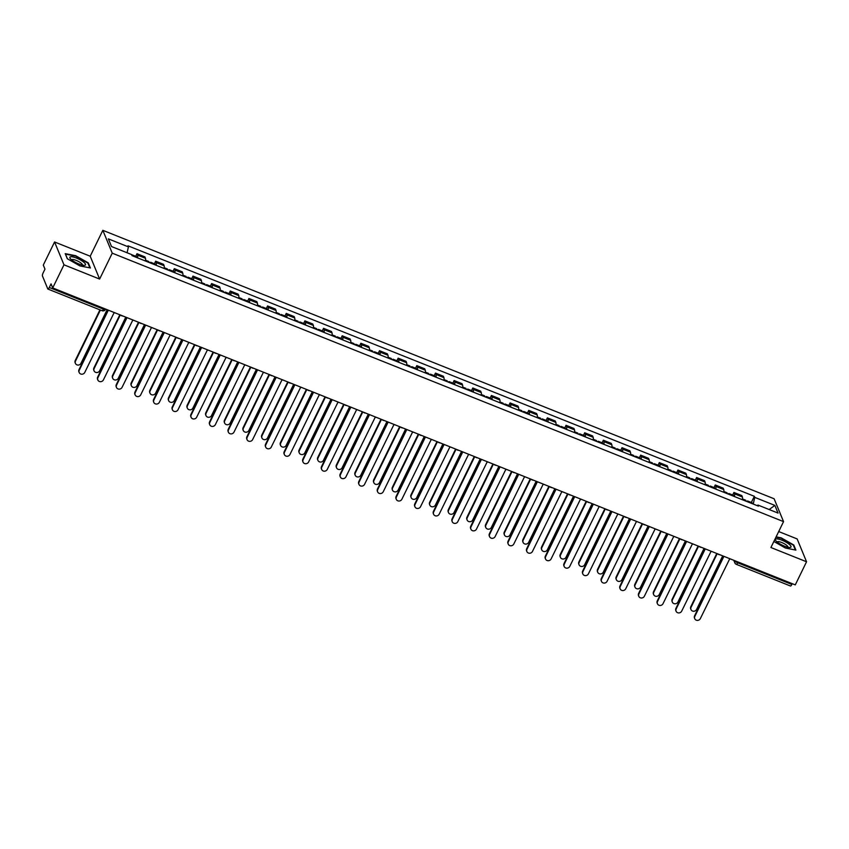 <?xml version="1.0" encoding="UTF-8"?>
<svg xmlns="http://www.w3.org/2000/svg" width="849" height="849" viewBox="0 0 849 849"><rect width="100%" height="100%" fill="white"/><g stroke="black" fill="none" stroke-linecap="round" stroke-linejoin="round"><path stroke-width="1.27" d="M54.569 241.976L63.983 264.814L52.712 287.928L795.28 584.887L806.55 561.773L770.913 547.52L783.553 521.626L774.129 498.777L102.835 230.323L90.206 256.218L54.569 241.976L43.299 265.079L44.965 269.122L43.203 272.731A2.674 0.711 -68.2 0 0 42.45 275.967L47.777 288.893A2.674 0.711 -68.2 0 0 47.915 289.053A2.674 0.711 -68.2 0 0 49.284 287.482L103.461 309.142A2.674 0.679 26 0 0 105.478 309.407L105.637 309.089M806.55 561.773L797.137 538.924L778.703 531.559M63.983 264.814L99.62 279.066L112.248 253.172L783.553 521.626M52.712 287.928L51.046 283.884L49.284 287.482M792.234 583.666L791.852 584.441A2.674 0.711 111.8 0 1 790.483 586.012L736.316 564.341A2.674 0.711 -68.2 0 0 737.685 562.781L791.852 584.441M742.313 499.7A6.145 1.645 -68.2 0 0 742.397 496.994L741.814 495.593L733.929 492.441L734.502 493.831A6.145 1.645 111.8 0 1 734.427 496.538M732.666 495.02L733.929 492.441M723.666 492.24A6.145 1.645 -68.2 0 0 723.741 489.533L723.168 488.133L715.272 484.981L715.845 486.371A6.145 1.645 111.8 0 1 715.771 489.077M714.009 487.559L715.272 484.981M705.01 484.779A6.145 1.645 -68.2 0 0 705.084 482.073L704.511 480.672L696.615 477.52L697.188 478.91A6.145 1.645 111.8 0 1 697.114 481.616M695.363 480.099L696.615 477.52M686.353 477.318A6.145 1.645 -68.2 0 0 686.427 474.612L685.854 473.222L677.969 470.059L678.542 471.45A6.145 1.645 111.8 0 1 678.468 474.167M676.706 472.638L677.969 470.059M667.707 469.858A6.145 1.645 -68.2 0 0 667.781 467.152L667.208 465.761L659.312 462.599L659.885 463.989A6.145 1.645 111.8 0 1 659.811 466.706M658.049 465.178L659.312 462.599M649.05 462.397A6.145 1.645 -68.2 0 0 649.124 459.691L648.551 458.301L640.655 455.138L641.228 456.539A6.145 1.645 111.8 0 1 641.154 459.245M639.403 457.717L640.655 455.138M630.393 454.937A6.145 1.645 -68.2 0 0 630.467 452.23L629.894 450.84L621.999 447.678L622.582 449.079A6.145 1.645 111.8 0 1 622.497 451.785M620.746 450.267L621.999 447.678M611.736 447.476A6.145 1.645 -68.2 0 0 611.811 444.77L611.238 443.38L603.352 440.217L603.926 441.618A6.145 1.645 111.8 0 1 603.851 444.324M602.09 442.807L603.352 440.217M593.09 440.015A6.145 1.645 -68.2 0 0 593.164 437.309L592.591 435.919L584.696 432.767L585.269 434.157A6.145 1.645 111.8 0 1 585.194 436.864M583.433 435.346L584.696 432.767M574.433 432.555A6.145 1.645 -68.2 0 0 574.508 429.849L573.935 428.458L566.039 425.307L566.612 426.697A6.145 1.645 111.8 0 1 566.538 429.403M564.787 427.885L566.039 425.307M555.777 425.105A6.145 1.645 -68.2 0 0 555.851 422.388L555.278 420.998L547.382 417.846L547.966 419.236A6.145 1.645 111.8 0 1 547.892 421.942M546.13 420.425L547.382 417.846M537.12 417.644A6.145 1.645 -68.2 0 0 537.205 414.928L536.621 413.537L528.736 410.385L529.309 411.776A6.145 1.645 111.8 0 1 529.235 414.482M527.473 412.964L528.736 410.385M518.474 410.184A6.145 1.645 -68.2 0 0 518.548 407.478L517.975 406.077L510.079 402.925L510.652 404.315A6.145 1.645 111.8 0 1 510.578 407.021M508.816 405.504L510.079 402.925M499.817 402.723A6.145 1.645 -68.2 0 0 499.891 400.017L499.318 398.616L491.422 395.464L491.996 396.854A6.145 1.645 111.8 0 1 491.921 399.561M490.17 398.043L491.422 395.464M481.16 395.263A6.145 1.645 -68.2 0 0 481.234 392.556L480.661 391.156L472.776 388.004L473.349 389.394A6.145 1.645 111.8 0 1 473.275 392.1M471.513 390.582L472.776 388.004M462.514 387.802A6.145 1.645 -68.2 0 0 462.588 385.096L462.015 383.695L454.119 380.543L454.693 381.933A6.145 1.645 111.8 0 1 454.618 384.65M452.857 383.122L454.119 380.543M443.857 380.341A6.145 1.645 -68.2 0 0 443.931 377.635L443.358 376.245L435.463 373.082L436.036 374.473A6.145 1.645 111.8 0 1 435.962 377.189M434.21 375.661L435.463 373.082M425.2 372.881A6.145 1.645 -68.2 0 0 425.275 370.175L424.702 368.784L416.806 365.622L417.39 367.023A6.145 1.645 111.8 0 1 417.305 369.729M415.554 368.201L416.806 365.622M406.544 365.42A6.145 1.645 -68.2 0 0 406.618 362.714L406.045 361.324L398.16 358.161L398.733 359.562A6.145 1.645 111.8 0 1 398.659 362.268M396.897 360.74L398.16 358.161M387.897 357.96A6.145 1.645 -68.2 0 0 387.972 355.253L387.399 353.863L379.503 350.701L380.076 352.102A6.145 1.645 111.8 0 1 380.002 354.808M378.24 353.29L379.503 350.701M369.241 350.499A6.145 1.645 -68.2 0 0 369.315 347.793L368.742 346.403L360.846 343.24L361.419 344.641A6.145 1.645 111.8 0 1 361.345 347.347M359.594 345.83L360.846 343.24M350.584 343.038A6.145 1.645 -68.2 0 0 350.658 340.332L350.085 338.942L342.2 335.79L342.773 337.18A6.145 1.645 111.8 0 1 342.699 339.887M340.937 338.369L342.2 335.79M331.938 335.578A6.145 1.645 -68.2 0 0 332.012 332.872L331.428 331.481L323.543 328.33L324.116 329.72A6.145 1.645 111.8 0 1 324.042 332.426M322.28 330.908L323.543 328.33M313.281 328.128A6.145 1.645 -68.2 0 0 313.355 325.411L312.782 324.021L304.887 320.869L305.46 322.259A6.145 1.645 111.8 0 1 305.385 324.965M303.624 323.448L304.887 320.869M294.624 320.667A6.145 1.645 -68.2 0 0 294.699 317.951L294.125 316.56L286.23 313.408L286.803 314.799A6.145 1.645 111.8 0 1 286.729 317.505M284.977 315.987L286.23 313.408M275.967 313.207A6.145 1.645 -68.2 0 0 276.042 310.501L275.469 309.1L267.584 305.948L268.157 307.338A6.145 1.645 111.8 0 1 268.082 310.044M266.321 308.527L267.584 305.948M257.321 305.746A6.145 1.645 -68.2 0 0 257.396 303.04L256.822 301.639L248.927 298.487L249.5 299.877A6.145 1.645 111.8 0 1 249.426 302.584M247.664 301.066L248.927 298.487M238.665 298.286A6.145 1.645 -68.2 0 0 238.739 295.579L238.166 294.178L230.27 291.027L230.843 292.417A6.145 1.645 111.8 0 1 230.769 295.123M229.018 293.605L230.27 291.027M220.008 290.825A6.145 1.645 -68.2 0 0 220.082 288.119L219.509 286.718L211.613 283.566L212.197 284.956A6.145 1.645 111.8 0 1 212.112 287.673M210.361 286.145L211.613 283.566M201.351 283.364A6.145 1.645 -68.2 0 0 201.425 280.658L200.852 279.268L192.967 276.105L193.54 277.496A6.145 1.645 111.8 0 1 193.466 280.212M191.704 278.684L192.967 276.105M182.705 275.904A6.145 1.645 -68.2 0 0 182.779 273.198L182.206 271.807L174.31 268.645L174.883 270.046A6.145 1.645 111.8 0 1 174.809 272.752M173.047 271.224L174.31 268.645M164.048 268.443A6.145 1.645 -68.2 0 0 164.122 265.737L163.549 264.347L155.654 261.184L156.227 262.585A6.145 1.645 111.8 0 1 156.152 265.291M154.401 263.763L155.654 261.184M145.391 260.983A6.145 1.645 -68.2 0 0 145.466 258.276L144.892 256.886L137.007 253.724L137.58 255.125A6.145 1.645 111.8 0 1 137.506 257.831M135.744 256.313L137.007 253.724M753.212 504.051L754.782 497.376L774.872 505.41L778.034 513.083L757.945 505.049L757.266 505.675M754.782 497.376L754.337 496.304L127.997 245.828L128.443 246.9L108.354 238.866L111.516 246.539L131.606 254.573L132.041 255.645L758.38 506.121L757.945 505.049M102.835 230.323L112.248 253.172M773.874 541.471L785.41 548.029L795.895 550.099L793.794 545.005L781.207 537.841L776.124 536.844M90.206 256.218L99.62 279.066M67.315 258.733L79.912 265.896L90.397 267.966L88.296 262.872L75.71 255.719L65.224 253.649L67.315 258.733M751.323 502.481L754.337 496.304M128.443 246.9L127.074 252.758M774.872 505.41L769.162 509.538M793.518 545.567L793.794 545.005M88.02 263.445L88.296 262.872M722.998 555.978A2.674 2.483 157.6 0 0 723.826 556.519L694.832 616.406A3.078 2.855 157.6 0 0 697.475 620.396A3.078 2.855 157.6 0 0 700.34 618.603L729.684 558.865A2.674 2.483 157.6 0 0 730.702 559.056M694.747 618.677L694.503 618.083A3.078 2.855 -22.4 0 1 694.588 615.812L723.571 556.403M747.863 501.918A3.343 0.891 -68.2 0 0 747.619 501.006A3.343 0.891 -68.2 0 0 746.812 501.494M752.172 503.637A3.343 0.891 -68.2 0 0 751.927 502.725L747.619 501.006M717.214 553.665L691.075 607.268A3.078 2.855 157.6 0 0 693.707 611.259A3.078 2.855 157.6 0 0 696.573 609.465L722.711 555.862M745.836 501.101A3.343 0.891 -68.2 0 0 745.592 500.188L742.451 498.936M690.98 609.54L690.736 608.945A3.078 2.855 -22.4 0 1 690.831 606.674L716.768 553.484M704.341 548.518A2.674 2.483 157.6 0 0 705.179 549.059L676.186 608.945A3.078 2.855 157.6 0 0 678.818 612.936A3.078 2.855 157.6 0 0 681.683 611.142L711.038 551.404A2.674 2.483 157.6 0 0 712.046 551.595M676.091 611.216L675.846 610.622A3.078 2.855 -22.4 0 1 675.942 608.351L704.914 548.942M685.684 541.057A2.674 2.483 157.6 0 0 686.523 541.609L657.529 601.485A3.078 2.855 157.6 0 0 660.161 605.475A3.078 2.855 157.6 0 0 663.027 603.681L692.381 543.944A2.674 2.483 157.6 0 0 693.389 544.135M657.434 603.756L657.19 603.161A3.078 2.855 -22.4 0 1 657.285 600.89L686.257 541.482M789.315 544.379A8.692 2.218 26 0 0 779.318 539.295A8.692 2.218 26 0 0 775.806 540.696A8.692 2.218 26 0 0 777.079 541.959A8.692 2.218 26 0 0 789.697 547.467A8.692 2.218 26 0 0 789.315 544.379M787.819 547.223A5.943 1.518 26 0 0 787.872 547.149A5.943 1.518 26 0 0 786.715 545.366A5.943 1.518 26 0 0 781.048 542.267A5.943 1.518 26 0 0 777.175 541.938A5.943 1.518 26 0 0 777.153 542.023M775.944 537.205L781.165 538.234L793.359 545.175L795.343 549.993M83.818 262.245A8.692 2.218 26 0 0 73.821 257.162A8.692 2.218 26 0 0 70.308 258.563A8.692 2.218 26 0 0 71.581 259.826A8.692 2.218 26 0 0 84.189 265.334A8.692 2.218 26 0 0 83.818 262.245M82.321 265.1A5.943 1.518 26 0 0 82.374 265.015A5.943 1.518 26 0 0 81.217 263.243A5.943 1.518 26 0 0 75.55 260.134A5.943 1.518 26 0 0 71.677 259.805A5.943 1.518 26 0 0 71.645 259.89M67.442 258.807L65.5 254.106L75.667 256.101L87.861 263.041L89.845 267.86M729.217 494.458A3.343 0.891 -68.2 0 0 728.973 493.545A3.343 0.891 -68.2 0 0 728.166 494.033M733.515 496.177A3.343 0.891 -68.2 0 0 733.271 495.264L728.973 493.545M698.557 546.204L672.419 599.808A3.078 2.855 157.6 0 0 675.051 603.798A3.078 2.855 157.6 0 0 677.916 602.005L704.065 548.401M727.179 493.64A3.343 0.891 -68.2 0 0 726.935 492.728L723.794 491.475M672.323 602.079L672.079 601.485A3.078 2.855 -22.4 0 1 672.175 599.214L698.111 546.024M710.56 486.997A3.343 0.891 -68.2 0 0 710.316 486.084A3.343 0.891 -68.2 0 0 709.509 486.573M714.869 488.716A3.343 0.891 -68.2 0 0 714.625 487.804L710.316 486.084M679.911 538.744L653.762 592.347A3.078 2.855 157.6 0 0 656.394 596.338A3.078 2.855 157.6 0 0 659.259 594.544L685.408 540.94M708.522 486.18A3.343 0.891 -68.2 0 0 708.278 485.267L705.148 484.015M653.677 594.618L653.422 594.024A3.078 2.855 -22.4 0 1 653.518 591.753L679.465 538.563M667.038 533.596A2.674 2.483 157.6 0 0 667.866 534.148L638.873 594.024A3.078 2.855 157.6 0 0 641.504 598.014A3.078 2.855 157.6 0 0 644.38 596.221L673.724 536.483A2.674 2.483 157.6 0 0 674.732 536.674M638.788 596.295L638.544 595.701A3.078 2.855 -22.4 0 1 638.628 593.43L667.611 534.021M648.381 526.136A2.674 2.483 157.6 0 0 649.209 526.688L620.226 586.563A3.078 2.855 157.6 0 0 622.858 590.554A3.078 2.855 157.6 0 0 625.724 588.771L655.078 529.033A2.674 2.483 157.6 0 0 656.086 529.214M620.131 588.835L619.887 588.24A3.078 2.855 -22.4 0 1 619.982 585.969L648.954 526.56M629.725 518.675A2.674 2.483 157.6 0 0 630.563 519.227L601.57 579.103A3.078 2.855 157.6 0 0 604.201 583.093A3.078 2.855 157.6 0 0 607.067 581.31L636.421 521.573A2.674 2.483 157.6 0 0 637.429 521.753M601.474 581.374L601.23 580.78A3.078 2.855 -22.4 0 1 601.325 578.509L630.298 519.1M691.903 479.536A3.343 0.891 -68.2 0 0 691.659 478.624A3.343 0.891 -68.2 0 0 690.853 479.112M696.212 481.256A3.343 0.891 -68.2 0 0 695.968 480.343L691.659 478.624M661.254 531.283L635.105 584.887A3.078 2.855 157.6 0 0 637.748 588.877A3.078 2.855 157.6 0 0 640.613 587.084L666.752 533.48M689.876 478.719A3.343 0.891 -68.2 0 0 689.632 477.807L686.491 476.554M635.02 587.158L634.776 586.563A3.078 2.855 -22.4 0 1 634.861 584.292L660.809 531.103M673.257 472.076A3.343 0.891 -68.2 0 0 673.013 471.163A3.343 0.891 -68.2 0 0 672.196 471.662M677.555 473.795A3.343 0.891 -68.2 0 0 677.311 472.882L673.013 471.163M642.597 523.822L616.459 577.426A3.078 2.855 157.6 0 0 619.091 581.416A3.078 2.855 157.6 0 0 621.956 579.634L648.105 526.03M671.219 471.269A3.343 0.891 -68.2 0 0 670.975 470.346L667.834 469.094M616.363 579.697L616.119 579.103A3.078 2.855 -22.4 0 1 616.215 576.832L642.152 523.642M654.6 464.615A3.343 0.891 -68.2 0 0 654.356 463.703A3.343 0.891 -68.2 0 0 653.55 464.201M658.898 466.334A3.343 0.891 -68.2 0 0 658.654 465.422L654.356 463.703M623.951 516.362L597.802 569.966A3.078 2.855 157.6 0 0 600.434 573.956A3.078 2.855 157.6 0 0 603.299 572.173L629.449 518.569M652.563 463.809A3.343 0.891 -68.2 0 0 652.319 462.885L649.188 461.633M597.707 572.237L597.463 571.642A3.078 2.855 -22.4 0 1 597.558 569.371L623.495 516.192M611.068 511.215A2.674 2.483 157.6 0 0 611.906 511.767L582.913 571.642A3.078 2.855 157.6 0 0 585.545 575.633A3.078 2.855 157.6 0 0 588.41 573.85L617.764 514.112A2.674 2.483 157.6 0 0 618.772 514.292M582.817 573.913L582.573 573.319A3.078 2.855 -22.4 0 1 582.669 571.048L611.641 511.639M635.943 457.155A3.343 0.891 -68.2 0 0 635.699 456.242A3.343 0.891 -68.2 0 0 634.893 456.741M640.252 458.885A3.343 0.891 -68.2 0 0 640.008 457.961L635.699 456.242M605.295 508.901L579.145 562.505A3.078 2.855 157.6 0 0 581.777 566.495A3.078 2.855 157.6 0 0 584.653 564.712L610.792 511.109M633.916 456.348A3.343 0.891 -68.2 0 0 633.672 455.425L630.531 454.173M579.06 564.776L578.816 564.182A3.078 2.855 -22.4 0 1 578.901 561.911L604.849 508.731M592.422 503.754A2.674 2.483 157.6 0 0 593.249 504.306L564.256 564.192A3.078 2.855 157.6 0 0 566.899 568.172A3.078 2.855 157.6 0 0 569.764 566.389L599.107 506.651A2.674 2.483 157.6 0 0 600.126 506.842M564.171 566.463L563.927 565.869A3.078 2.855 -22.4 0 1 564.012 563.598L592.995 504.179M617.287 449.694A3.343 0.891 -68.2 0 0 617.043 448.781A3.343 0.891 -68.2 0 0 616.236 449.28M621.595 451.424A3.343 0.891 -68.2 0 0 621.351 450.501L617.043 448.781M586.638 501.451L560.499 555.044A3.078 2.855 157.6 0 0 563.131 559.035A3.078 2.855 157.6 0 0 565.996 557.252L592.135 503.648M615.26 448.888A3.343 0.891 -68.2 0 0 615.016 447.975L611.874 446.712M560.404 557.315L560.16 556.732A3.078 2.855 -22.4 0 1 560.244 554.461L586.192 501.271M573.765 496.294A2.674 2.483 157.6 0 0 574.603 496.845L545.61 556.732A3.078 2.855 157.6 0 0 548.242 560.711A3.078 2.855 157.6 0 0 551.107 558.929L580.461 499.191A2.674 2.483 157.6 0 0 581.469 499.382M545.514 559.003L545.27 558.409A3.078 2.855 -22.4 0 1 545.366 556.137L574.338 496.729M598.641 442.233A3.343 0.891 -68.2 0 0 598.396 441.321A3.343 0.891 -68.2 0 0 597.579 441.82M602.939 443.963A3.343 0.891 -68.2 0 0 602.694 443.04L598.396 441.321M567.981 493.991L541.842 547.594A3.078 2.855 157.6 0 0 544.474 551.574A3.078 2.855 157.6 0 0 547.34 549.791L573.489 496.187M596.603 441.427A3.343 0.891 -68.2 0 0 596.359 440.514L593.218 439.251M541.747 549.865L541.503 549.271A3.078 2.855 -22.4 0 1 541.598 547L567.535 493.81M555.108 488.833A2.674 2.483 157.6 0 0 555.946 489.385L526.953 549.271A3.078 2.855 157.6 0 0 529.585 553.251A3.078 2.855 157.6 0 0 532.45 551.468L561.805 491.73A2.674 2.483 157.6 0 0 562.813 491.921M526.858 551.542L526.613 550.948A3.078 2.855 -22.4 0 1 526.709 548.677L555.681 489.268M579.984 434.784A3.343 0.891 -68.2 0 0 579.74 433.86A3.343 0.891 -68.2 0 0 578.933 434.359M584.292 436.503A3.343 0.891 -68.2 0 0 584.048 435.59L579.74 433.86M549.335 486.53L523.186 540.134A3.078 2.855 157.6 0 0 525.818 544.113A3.078 2.855 157.6 0 0 528.683 542.331L554.832 488.727M577.946 433.966A3.343 0.891 -68.2 0 0 577.702 433.054L574.571 431.791M523.09 542.405L522.846 541.811A3.078 2.855 -22.4 0 1 522.942 539.539L548.879 486.35M536.451 481.383A2.674 2.483 157.6 0 0 537.29 481.924L508.296 541.811A3.078 2.855 157.6 0 0 510.928 545.801A3.078 2.855 157.6 0 0 513.804 544.007L543.148 484.27A2.674 2.483 157.6 0 0 544.156 484.461M508.211 544.082L507.967 543.487A3.078 2.855 -22.4 0 1 508.052 541.216L537.035 481.808M517.805 473.922A2.674 2.483 157.6 0 0 518.633 474.464L489.64 534.35A3.078 2.855 157.6 0 0 492.282 538.34A3.078 2.855 157.6 0 0 495.147 536.547L524.491 476.809A2.674 2.483 157.6 0 0 525.51 477M489.555 536.621L489.311 536.027A3.078 2.855 -22.4 0 1 489.395 533.756L518.378 474.347M499.148 466.462A2.674 2.483 157.6 0 0 499.987 467.003L470.993 526.889A3.078 2.855 157.6 0 0 473.625 530.88A3.078 2.855 157.6 0 0 476.491 529.086L505.845 469.348A2.674 2.483 157.6 0 0 506.853 469.539M470.898 529.16L470.654 528.566A3.078 2.855 -22.4 0 1 470.749 526.295L499.721 466.886M480.492 459.001A2.674 2.483 157.6 0 0 481.33 459.542L452.337 519.429A3.078 2.855 157.6 0 0 454.968 523.419A3.078 2.855 157.6 0 0 457.834 521.626L487.188 461.888A2.674 2.483 157.6 0 0 488.196 462.079M452.241 521.7L451.997 521.106A3.078 2.855 -22.4 0 1 452.093 518.835L481.065 459.426M461.845 451.541A2.674 2.483 157.6 0 0 462.673 452.093L433.68 511.968A3.078 2.855 157.6 0 0 436.312 515.959A3.078 2.855 157.6 0 0 439.188 514.165L468.531 454.427A2.674 2.483 157.6 0 0 469.539 454.618M433.595 514.239L433.351 513.645A3.078 2.855 -22.4 0 1 433.436 511.374L462.418 451.965M443.189 444.08A2.674 2.483 157.6 0 0 444.016 444.632L415.034 504.508A3.078 2.855 157.6 0 0 417.666 508.498A3.078 2.855 157.6 0 0 420.531 506.704L449.885 446.967A2.674 2.483 157.6 0 0 450.893 447.158M414.938 506.779L414.694 506.184A3.078 2.855 -22.4 0 1 414.79 503.913L443.762 444.505M561.327 427.323A3.343 0.891 -68.2 0 0 561.083 426.4A3.343 0.891 -68.2 0 0 560.276 426.898M565.636 429.042A3.343 0.891 -68.2 0 0 565.392 428.129L561.083 426.4M530.678 479.069L504.529 532.673A3.078 2.855 157.6 0 0 507.171 536.664A3.078 2.855 157.6 0 0 510.037 534.87L536.175 481.266M559.3 426.506A3.343 0.891 -68.2 0 0 559.056 425.593L555.915 424.341M504.444 534.944L504.2 534.35A3.078 2.855 -22.4 0 1 504.285 532.079L530.232 478.889M542.67 419.862A3.343 0.891 -68.2 0 0 542.426 418.939A3.343 0.891 -68.2 0 0 541.62 419.438M546.979 421.582A3.343 0.891 -68.2 0 0 546.735 420.669L542.426 418.939M512.021 471.609L485.883 525.213A3.078 2.855 157.6 0 0 488.515 529.203A3.078 2.855 157.6 0 0 491.38 527.409L517.519 473.806M540.643 419.045A3.343 0.891 -68.2 0 0 540.399 418.132L537.258 416.88M485.787 527.484L485.543 526.889A3.078 2.855 -22.4 0 1 485.639 524.618L511.576 471.428M524.024 412.402A3.343 0.891 -68.2 0 0 523.78 411.489A3.343 0.891 -68.2 0 0 522.973 411.977M528.322 414.121A3.343 0.891 -68.2 0 0 528.078 413.208L523.78 411.489M493.365 464.148L467.226 517.752A3.078 2.855 157.6 0 0 469.858 521.742A3.078 2.855 157.6 0 0 472.723 519.949L498.872 466.345M521.986 411.585A3.343 0.891 -68.2 0 0 521.742 410.672L518.612 409.42M467.13 520.023L466.886 519.429A3.078 2.855 -22.4 0 1 466.982 517.158L492.919 463.968M505.367 404.941A3.343 0.891 -68.2 0 0 505.123 404.028A3.343 0.891 -68.2 0 0 504.317 404.517M509.676 406.66A3.343 0.891 -68.2 0 0 509.432 405.748L505.123 404.028M474.718 456.688L448.569 510.291A3.078 2.855 157.6 0 0 451.201 514.282A3.078 2.855 157.6 0 0 454.066 512.488L480.216 458.885M503.33 404.124A3.343 0.891 -68.2 0 0 503.086 403.211L499.955 401.959M448.484 512.563L448.23 511.968A3.078 2.855 -22.4 0 1 448.325 509.697L474.273 456.507M486.71 397.481A3.343 0.891 -68.2 0 0 486.466 396.568A3.343 0.891 -68.2 0 0 485.66 397.056M491.019 399.2A3.343 0.891 -68.2 0 0 490.775 398.287L486.466 396.568M456.062 449.227L429.912 502.831A3.078 2.855 157.6 0 0 432.555 506.821A3.078 2.855 157.6 0 0 435.42 505.028L461.559 451.424M484.683 396.663A3.343 0.891 -68.2 0 0 484.439 395.751L481.298 394.498M429.827 505.102L429.583 504.508A3.078 2.855 -22.4 0 1 429.668 502.237L455.616 449.047M468.064 390.02A3.343 0.891 -68.2 0 0 467.82 389.107A3.343 0.891 -68.2 0 0 467.003 389.595M472.362 391.739A3.343 0.891 -68.2 0 0 472.118 390.827L467.82 389.107M437.405 441.767L411.266 495.37A3.078 2.855 157.6 0 0 413.898 499.361A3.078 2.855 157.6 0 0 416.763 497.567L442.913 443.963M466.027 389.203A3.343 0.891 -68.2 0 0 465.783 388.29L462.641 387.038M411.171 497.641L410.927 497.047A3.078 2.855 -22.4 0 1 411.022 494.776L436.959 441.586M424.532 436.619A2.674 2.483 157.6 0 0 425.37 437.171L396.377 497.047A3.078 2.855 157.6 0 0 399.009 501.037A3.078 2.855 157.6 0 0 401.874 499.244L431.228 439.506A2.674 2.483 157.6 0 0 432.237 439.697M396.281 499.318L396.037 498.724A3.078 2.855 -22.4 0 1 396.133 496.453L425.105 437.044M449.408 382.559A3.343 0.891 -68.2 0 0 449.163 381.647A3.343 0.891 -68.2 0 0 448.357 382.135M453.706 384.279A3.343 0.891 -68.2 0 0 453.462 383.366L449.163 381.647M418.759 434.306L392.609 487.91A3.078 2.855 157.6 0 0 395.241 491.9A3.078 2.855 157.6 0 0 398.107 490.106L424.256 436.513M447.37 381.753A3.343 0.891 -68.2 0 0 447.126 380.83L443.995 379.577M392.514 490.181L392.27 489.586A3.078 2.855 -22.4 0 1 392.365 487.315L418.302 434.126M405.875 429.159A2.674 2.483 157.6 0 0 406.713 429.711L377.72 489.586A3.078 2.855 157.6 0 0 380.352 493.577A3.078 2.855 157.6 0 0 383.217 491.794L412.572 432.056A2.674 2.483 157.6 0 0 413.58 432.237M377.625 491.858L377.381 491.263A3.078 2.855 -22.4 0 1 377.476 488.992L406.448 429.583M430.751 375.099A3.343 0.891 -68.2 0 0 430.507 374.186A3.343 0.891 -68.2 0 0 429.7 374.685M435.059 376.818A3.343 0.891 -68.2 0 0 434.815 375.905L430.507 374.186M400.102 426.845L373.953 480.449A3.078 2.855 157.6 0 0 376.585 484.439A3.078 2.855 157.6 0 0 379.461 482.657L405.599 429.053M428.724 374.292A3.343 0.891 -68.2 0 0 428.48 373.369L425.338 372.117M373.868 482.72L373.624 482.126A3.078 2.855 -22.4 0 1 373.709 479.855L399.656 426.665M387.229 421.698A2.674 2.483 157.6 0 0 388.057 422.25L359.063 482.126A3.078 2.855 157.6 0 0 361.706 486.116A3.078 2.855 157.6 0 0 364.571 484.333L393.915 424.596A2.674 2.483 157.6 0 0 394.934 424.776M358.978 484.397L358.734 483.803A3.078 2.855 -22.4 0 1 358.819 481.532L387.802 422.123M412.094 367.638A3.343 0.891 -68.2 0 0 411.85 366.726A3.343 0.891 -68.2 0 0 411.043 367.224M416.403 369.357A3.343 0.891 -68.2 0 0 416.159 368.445L411.85 366.726M381.445 419.385L355.307 472.989A3.078 2.855 157.6 0 0 357.938 476.979A3.078 2.855 157.6 0 0 360.804 475.196L386.942 421.592M410.067 366.832A3.343 0.891 -68.2 0 0 409.823 365.908L406.682 364.656M355.211 475.26L354.967 474.665A3.078 2.855 -22.4 0 1 355.052 472.394L380.999 419.215M368.572 414.238A2.674 2.483 157.6 0 0 369.411 414.79L340.417 474.665A3.078 2.855 157.6 0 0 343.049 478.656A3.078 2.855 157.6 0 0 345.914 476.873L375.269 417.135A2.674 2.483 157.6 0 0 376.277 417.326M340.322 476.936L340.078 476.342A3.078 2.855 -22.4 0 1 340.173 474.071L369.145 414.662M393.448 360.178A3.343 0.891 -68.2 0 0 393.204 359.265A3.343 0.891 -68.2 0 0 392.387 359.764M397.746 361.907A3.343 0.891 -68.2 0 0 397.502 360.984L393.204 359.265M362.788 411.924L336.65 465.528A3.078 2.855 157.6 0 0 339.282 469.518A3.078 2.855 157.6 0 0 342.147 467.735L368.296 414.132M391.41 359.371A3.343 0.891 -68.2 0 0 391.166 358.458L388.025 357.196M336.554 467.799L336.31 467.205A3.078 2.855 -22.4 0 1 336.406 464.934L362.343 411.754M349.915 406.777A2.674 2.483 157.6 0 0 350.754 407.329L321.76 467.215A3.078 2.855 157.6 0 0 324.392 471.195A3.078 2.855 157.6 0 0 327.258 469.412L356.612 409.674A2.674 2.483 157.6 0 0 357.62 409.865M321.665 469.486L321.421 468.892A3.078 2.855 -22.4 0 1 321.516 466.621L350.488 407.212M374.791 352.717A3.343 0.891 -68.2 0 0 374.547 351.804A3.343 0.891 -68.2 0 0 373.74 352.303M379.1 354.447A3.343 0.891 -68.2 0 0 378.856 353.524L374.547 351.804M344.142 404.474L317.993 458.078A3.078 2.855 157.6 0 0 320.625 462.058A3.078 2.855 157.6 0 0 323.49 460.275L349.639 406.671M372.753 351.911A3.343 0.891 -68.2 0 0 372.509 350.998L369.379 349.735M317.897 460.349L317.653 459.755A3.078 2.855 -22.4 0 1 317.749 457.484L343.686 404.294M331.259 399.317A2.674 2.483 157.6 0 0 332.097 399.868L303.104 459.755A3.078 2.855 157.6 0 0 305.736 463.734A3.078 2.855 157.6 0 0 308.612 461.952L337.955 402.214A2.674 2.483 157.6 0 0 338.963 402.405M303.019 462.026L302.775 461.432A3.078 2.855 -22.4 0 1 302.86 459.16L331.842 399.752M356.134 345.267A3.343 0.891 -68.2 0 0 355.89 344.344A3.343 0.891 -68.2 0 0 355.084 344.843M360.443 346.986A3.343 0.891 -68.2 0 0 360.199 346.063L355.89 344.344M325.485 397.014L299.336 450.617A3.078 2.855 157.6 0 0 301.979 454.597A3.078 2.855 157.6 0 0 304.844 452.814L330.983 399.21M354.107 344.45A3.343 0.891 -68.2 0 0 353.863 343.537L350.722 342.274M299.251 452.888L299.007 452.294A3.078 2.855 -22.4 0 1 299.092 450.023L325.04 396.833M312.612 391.856A2.674 2.483 157.6 0 0 313.44 392.408L284.457 452.294A3.078 2.855 157.6 0 0 287.089 456.274A3.078 2.855 157.6 0 0 289.955 454.491L319.298 394.753A2.674 2.483 157.6 0 0 320.317 394.944M284.362 454.565L284.118 453.971A3.078 2.855 -22.4 0 1 284.203 451.7L313.185 392.291M337.478 337.806A3.343 0.891 -68.2 0 0 337.233 336.883A3.343 0.891 -68.2 0 0 336.427 337.382M341.786 339.526A3.343 0.891 -68.2 0 0 341.542 338.613L337.233 336.883M306.829 389.553L280.69 443.157A3.078 2.855 157.6 0 0 283.322 447.136A3.078 2.855 157.6 0 0 286.187 445.354L312.326 391.75M335.451 336.989A3.343 0.891 -68.2 0 0 335.206 336.077L332.065 334.824M280.594 445.428L280.35 444.834A3.078 2.855 -22.4 0 1 280.446 442.562L306.383 389.373M293.956 384.406A2.674 2.483 157.6 0 0 294.794 384.947L265.801 444.834A3.078 2.855 157.6 0 0 268.433 448.824A3.078 2.855 157.6 0 0 271.298 447.03L300.652 387.293A2.674 2.483 157.6 0 0 301.66 387.484M265.705 447.105L265.461 446.51A3.078 2.855 -22.4 0 1 265.557 444.239L294.529 384.83M318.831 330.346A3.343 0.891 -68.2 0 0 318.587 329.423A3.343 0.891 -68.2 0 0 317.781 329.921M323.129 332.065A3.343 0.891 -68.2 0 0 322.885 331.152L318.587 329.423M288.172 382.092L262.033 435.696A3.078 2.855 157.6 0 0 264.665 439.686A3.078 2.855 157.6 0 0 267.531 437.893L293.68 384.289M316.794 329.529A3.343 0.891 -68.2 0 0 316.55 328.616L313.419 327.364M261.938 437.967L261.694 437.373A3.078 2.855 -22.4 0 1 261.789 435.102L287.726 381.912M275.299 376.945A2.674 2.483 157.6 0 0 276.137 377.487L247.144 437.373A3.078 2.855 157.6 0 0 249.776 441.363A3.078 2.855 157.6 0 0 252.641 439.57L281.995 379.832A2.674 2.483 157.6 0 0 283.004 380.023M247.048 439.644L246.804 439.05A3.078 2.855 -22.4 0 1 246.9 436.779L275.872 377.37M300.175 322.885A3.343 0.891 -68.2 0 0 299.93 321.973A3.343 0.891 -68.2 0 0 299.124 322.461M304.483 324.605A3.343 0.891 -68.2 0 0 304.239 323.692L299.93 321.973M269.526 374.632L243.376 428.236A3.078 2.855 157.6 0 0 246.008 432.226A3.078 2.855 157.6 0 0 248.884 430.432L275.023 376.829M298.137 322.068A3.343 0.891 -68.2 0 0 297.893 321.155L294.762 319.903M243.292 430.507L243.037 429.912A3.078 2.855 -22.4 0 1 243.132 427.641L269.08 374.451M256.653 369.485A2.674 2.483 157.6 0 0 257.48 370.026L228.487 429.912A3.078 2.855 157.6 0 0 231.119 433.903A3.078 2.855 157.6 0 0 233.995 432.109L263.339 372.371A2.674 2.483 157.6 0 0 264.347 372.562M228.402 432.183L228.158 431.589A3.078 2.855 -22.4 0 1 228.243 429.318L257.226 369.909M281.518 315.425A3.343 0.891 -68.2 0 0 281.274 314.512A3.343 0.891 -68.2 0 0 280.467 315M285.826 317.144A3.343 0.891 -68.2 0 0 285.582 316.231L281.274 314.512M250.869 367.171L224.72 420.775A3.078 2.855 157.6 0 0 227.362 424.765A3.078 2.855 157.6 0 0 230.228 422.972L256.366 369.368M279.491 314.608A3.343 0.891 -68.2 0 0 279.247 313.695L276.105 312.443M224.635 423.046L224.391 422.452A3.078 2.855 -22.4 0 1 224.476 420.181L250.423 366.991M237.996 362.024A2.674 2.483 157.6 0 0 238.824 362.565L209.841 422.452A3.078 2.855 157.6 0 0 212.473 426.442A3.078 2.855 157.6 0 0 215.338 424.649L244.692 364.911A2.674 2.483 157.6 0 0 245.701 365.102M209.745 424.723L209.501 424.129A3.078 2.855 -22.4 0 1 209.597 421.857L238.569 362.449M262.872 307.964A3.343 0.891 -68.2 0 0 262.628 307.051A3.343 0.891 -68.2 0 0 261.81 307.54M267.17 309.683A3.343 0.891 -68.2 0 0 266.926 308.771L262.628 307.051M232.212 359.711L206.074 413.314A3.078 2.855 157.6 0 0 208.705 417.305A3.078 2.855 157.6 0 0 211.571 415.511L237.72 361.907M260.834 307.147A3.343 0.891 -68.2 0 0 260.59 306.234L257.449 304.982M205.978 415.586L205.734 414.991A3.078 2.855 -22.4 0 1 205.829 412.72L231.766 359.53M219.339 354.564A2.674 2.483 157.6 0 0 220.178 355.115L191.184 414.991A3.078 2.855 157.6 0 0 193.816 418.982A3.078 2.855 157.6 0 0 196.681 417.188L226.036 357.45A2.674 2.483 157.6 0 0 227.044 357.641M191.089 417.262L190.845 416.668A3.078 2.855 -22.4 0 1 190.94 414.397L219.912 354.988M244.215 300.504A3.343 0.891 -68.2 0 0 243.971 299.591A3.343 0.891 -68.2 0 0 243.164 300.079M248.513 302.223A3.343 0.891 -68.2 0 0 248.269 301.31L243.971 299.591M213.566 352.25L187.417 405.854A3.078 2.855 157.6 0 0 190.049 409.844A3.078 2.855 157.6 0 0 192.914 408.051L219.063 354.447M242.177 299.686A3.343 0.891 -68.2 0 0 241.933 298.774L238.802 297.521M187.321 408.125L187.077 407.531A3.078 2.855 -22.4 0 1 187.173 405.26L213.11 352.07M200.682 347.103A2.674 2.483 157.6 0 0 201.521 347.655L172.527 407.531A3.078 2.855 157.6 0 0 175.159 411.521A3.078 2.855 157.6 0 0 178.025 409.727L207.379 349.99A2.674 2.483 157.6 0 0 208.387 350.181M172.443 409.802L172.188 409.207A3.078 2.855 -22.4 0 1 172.283 406.936L201.255 347.528M225.558 293.043A3.343 0.891 -68.2 0 0 225.314 292.13A3.343 0.891 -68.2 0 0 224.507 292.618M229.867 294.762A3.343 0.891 -68.2 0 0 229.623 293.85L225.314 292.13M194.909 344.79L168.76 398.393A3.078 2.855 157.6 0 0 171.392 402.384A3.078 2.855 157.6 0 0 174.268 400.59L200.406 346.986M223.531 292.226A3.343 0.891 -68.2 0 0 223.287 291.313L220.146 290.061M168.675 400.664L168.431 400.07A3.078 2.855 -22.4 0 1 168.516 397.799L194.463 344.609M182.036 339.642A2.674 2.483 157.6 0 0 182.864 340.194L153.871 400.07A3.078 2.855 157.6 0 0 156.513 404.06A3.078 2.855 157.6 0 0 159.379 402.277L188.722 342.529A2.674 2.483 157.6 0 0 189.741 342.72M153.786 402.341L153.542 401.747A3.078 2.855 -22.4 0 1 153.627 399.476L182.609 340.067M206.901 285.582A3.343 0.891 -68.2 0 0 206.657 284.67A3.343 0.891 -68.2 0 0 205.851 285.158M211.21 287.302A3.343 0.891 -68.2 0 0 210.966 286.389L206.657 284.67M176.252 337.329L150.114 390.933A3.078 2.855 157.6 0 0 152.746 394.923A3.078 2.855 157.6 0 0 155.611 393.129L181.75 339.536M204.874 284.776A3.343 0.891 -68.2 0 0 204.63 283.853L201.489 282.6M150.018 393.204L149.774 392.609A3.078 2.855 -22.4 0 1 149.87 390.338L175.807 337.149M163.379 332.182A2.674 2.483 157.6 0 0 164.218 332.734L135.224 392.609A3.078 2.855 157.6 0 0 137.856 396.6A3.078 2.855 157.6 0 0 140.722 394.817L170.076 335.079A2.674 2.483 157.6 0 0 171.084 335.259M135.129 394.881L134.885 394.286A3.078 2.855 -22.4 0 1 134.98 392.015L163.953 332.606M188.255 278.122A3.343 0.891 -68.2 0 0 188.011 277.209A3.343 0.891 -68.2 0 0 187.194 277.708M192.553 279.841A3.343 0.891 -68.2 0 0 192.309 278.928L188.011 277.209M157.596 329.868L131.457 383.472A3.078 2.855 157.6 0 0 134.089 387.462A3.078 2.855 157.6 0 0 136.954 385.679L163.104 332.076M186.218 277.315A3.343 0.891 -68.2 0 0 185.973 276.392L182.832 275.14M131.362 385.743L131.117 385.149A3.078 2.855 -22.4 0 1 131.213 382.878L157.15 329.688M144.723 324.721A2.674 2.483 157.6 0 0 145.561 325.273L116.568 385.149A3.078 2.855 157.6 0 0 119.2 389.139A3.078 2.855 157.6 0 0 122.065 387.356L151.419 327.618A2.674 2.483 157.6 0 0 152.427 327.799M116.472 387.42L116.228 386.826A3.078 2.855 -22.4 0 1 116.324 384.555L145.296 325.146M169.598 270.661A3.343 0.891 -68.2 0 0 169.354 269.749A3.343 0.891 -68.2 0 0 168.548 270.247M173.907 272.391A3.343 0.891 -68.2 0 0 173.663 271.468L169.354 269.749M138.949 322.408L112.8 376.011A3.078 2.855 157.6 0 0 115.432 380.002A3.078 2.855 157.6 0 0 118.298 378.219L144.447 324.615M167.561 269.855A3.343 0.891 -68.2 0 0 167.317 268.931L164.186 267.679M112.705 378.283L112.461 377.688A3.078 2.855 -22.4 0 1 112.556 375.417L138.493 322.238M126.066 317.261A2.674 2.483 157.6 0 0 126.904 317.813L97.911 377.688A3.078 2.855 157.6 0 0 100.543 381.679A3.078 2.855 157.6 0 0 103.419 379.896L132.762 320.158A2.674 2.483 157.6 0 0 133.771 320.349M97.826 379.959L97.582 379.376A3.078 2.855 -22.4 0 1 97.667 377.105L126.65 317.685M150.942 263.201A3.343 0.891 -68.2 0 0 150.697 262.288A3.343 0.891 -68.2 0 0 149.891 262.787M155.25 264.93A3.343 0.891 -68.2 0 0 155.006 264.007L150.697 262.288M120.293 314.947L94.143 368.551A3.078 2.855 157.6 0 0 96.786 372.541A3.078 2.855 157.6 0 0 99.651 370.758L125.79 317.155M148.915 262.394A3.343 0.891 -68.2 0 0 148.671 261.481L145.529 260.219M94.059 370.822L93.815 370.238A3.078 2.855 -22.4 0 1 93.899 367.957L119.847 314.777M107.42 309.8A2.674 2.483 157.6 0 0 108.248 310.352L79.265 370.238A3.078 2.855 157.6 0 0 81.897 374.218A3.078 2.855 157.6 0 0 84.762 372.435L114.106 312.697A2.674 2.483 157.6 0 0 115.124 312.888M79.169 372.509L78.925 371.915A3.078 2.855 -22.4 0 1 79.01 369.644L107.993 310.235M132.285 255.74A3.343 0.891 -68.2 0 0 132.041 254.827A3.343 0.891 -68.2 0 0 131.733 254.88M136.593 257.47A3.343 0.891 -68.2 0 0 136.349 256.547L132.041 254.827M100.394 310.034L75.497 361.101A3.078 2.855 157.6 0 0 78.129 365.081A3.078 2.855 157.6 0 0 80.995 363.298L107.133 309.694M75.402 363.372L75.158 362.778A3.078 2.855 -22.4 0 1 75.253 360.507L99.949 309.864M734.841 560.711L734.916 560.902A2.674 0.679 26 0 0 737.685 562.781L738.068 562.006M734.99 560.775L734.916 560.902A2.674 2.483 -22.4 0 0 734.841 562.876A2.674 2.674 0 0 0 736.316 564.341A2.674 0.711 -68.2 0 1 736.179 564.182A2.674 2.483 -22.4 0 1 734.841 562.876L733.769 560.287M156.227 262.585L164.122 265.737M174.883 270.046L182.779 273.198M193.54 277.496L201.425 280.658M212.197 284.956L220.082 288.119M230.843 292.417L238.739 295.579M249.5 299.877L257.396 303.04M268.157 307.338L276.042 310.501M286.803 314.799L294.699 317.951M305.46 322.259L313.355 325.411M324.116 329.72L332.012 332.872M342.773 337.18L350.658 340.332M361.419 344.641L369.315 347.793M380.076 352.102L387.972 355.253M398.733 359.562L406.618 362.714M417.39 367.023L425.275 370.175M436.036 374.473L443.931 377.635M454.693 381.933L462.588 385.096M473.349 389.394L481.234 392.556M491.996 396.854L499.891 400.017M510.652 404.315L518.548 407.478M529.309 411.776L537.205 414.928M547.966 419.236L555.851 422.388M566.612 426.697L574.508 429.849M585.269 434.157L593.164 437.309M603.926 441.618L611.811 444.77M622.582 449.079L630.467 452.23M641.228 456.539L649.124 459.691M659.885 463.989L667.781 467.152M678.542 471.45L686.427 474.612M697.188 478.91L705.084 482.073M715.845 486.371L723.741 489.533M734.502 493.831L742.397 496.994M137.58 255.125L145.466 258.276M103.833 308.367L103.461 309.142A2.674 0.711 -68.2 0 1 102.092 310.713A2.674 2.674 0 0 0 105.478 309.407M101.944 310.554A2.674 0.711 -68.2 0 0 102.092 310.713L47.915 289.053M694.832 616.406L694.588 615.812M690.831 606.674L691.075 607.268M676.186 608.945L675.942 608.351M657.529 601.485L657.285 600.89M672.175 599.214L672.419 599.808M653.518 591.753L653.762 592.347M638.873 594.024L638.628 593.43M620.226 586.563L619.982 585.969M601.57 579.103L601.325 578.509M634.861 584.292L635.105 584.887M616.215 576.832L616.459 577.426M597.558 569.371L597.802 569.966M582.913 571.642L582.669 571.048M578.901 561.911L579.145 562.505M564.256 564.192L564.012 563.598M560.244 554.461L560.499 555.044M545.61 556.732L545.366 556.137M541.598 547L541.842 547.594M526.953 549.271L526.709 548.677M522.942 539.539L523.186 540.134M508.296 541.811L508.052 541.216M489.64 534.35L489.395 533.756M470.993 526.889L470.749 526.295M452.337 519.429L452.093 518.835M433.68 511.968L433.436 511.374M415.034 504.508L414.79 503.913M504.285 532.079L504.529 532.673M485.639 524.618L485.883 525.213M466.982 517.158L467.226 517.752M448.325 509.697L448.569 510.291M429.668 502.237L429.912 502.831M411.022 494.776L411.266 495.37M396.377 497.047L396.133 496.453M392.365 487.315L392.609 487.91M377.72 489.586L377.476 488.992M373.709 479.855L373.953 480.449M359.063 482.126L358.819 481.532M355.052 472.394L355.307 472.989M340.417 474.665L340.173 474.071M336.406 464.934L336.65 465.528M321.76 467.215L321.516 466.621M317.749 457.484L317.993 458.078M303.104 459.755L302.86 459.16M299.092 450.023L299.336 450.617M284.457 452.294L284.203 451.7M280.446 442.562L280.69 443.157M265.801 444.834L265.557 444.239M261.789 435.102L262.033 435.696M247.144 437.373L246.9 436.779M243.132 427.641L243.376 428.236M228.487 429.912L228.243 429.318M224.476 420.181L224.72 420.775M209.841 422.452L209.597 421.857M205.829 412.72L206.074 413.314M191.184 414.991L190.94 414.397M187.173 405.26L187.417 405.854M172.527 407.531L172.283 406.936M168.516 397.799L168.76 398.393M153.871 400.07L153.627 399.476M149.87 390.338L150.114 390.933M135.224 392.609L134.98 392.015M131.213 382.878L131.457 383.472M116.568 385.149L116.324 384.555M112.556 375.417L112.8 376.011M97.911 377.688L97.667 377.105M93.899 367.957L94.143 368.551M79.265 370.238L79.01 369.644M75.253 360.507L75.497 361.101M717.851 553.919A2.674 2.674 0 0 0 719.931 554.747M699.194 546.459A2.674 2.674 0 0 0 701.274 547.287M680.537 538.998A2.674 2.674 0 0 0 682.617 539.826M661.891 531.538A2.674 2.674 0 0 0 663.971 532.365M643.234 524.077A2.674 2.674 0 0 0 645.314 524.915M624.577 516.616A2.674 2.674 0 0 0 626.658 517.455M605.921 509.156A2.674 2.674 0 0 0 608.011 509.994M587.275 501.695A2.674 2.674 0 0 0 589.355 502.534M568.618 494.235A2.674 2.674 0 0 0 570.698 495.073M549.961 486.785A2.674 2.674 0 0 0 552.041 487.613M531.315 479.324A2.674 2.674 0 0 0 533.395 480.152M512.658 471.864A2.674 2.674 0 0 0 514.738 472.691M494.001 464.403A2.674 2.674 0 0 0 496.081 465.231M475.344 456.942A2.674 2.674 0 0 0 477.425 457.77M456.698 449.482A2.674 2.674 0 0 0 458.778 450.31M438.042 442.021A2.674 2.674 0 0 0 440.122 442.849M419.385 434.561A2.674 2.674 0 0 0 421.465 435.399M400.728 427.1A2.674 2.674 0 0 0 402.819 427.938M382.082 419.639A2.674 2.674 0 0 0 384.162 420.478M363.425 412.179A2.674 2.674 0 0 0 365.505 413.017M344.768 404.718A2.674 2.674 0 0 0 346.848 405.557M326.122 397.258A2.674 2.674 0 0 0 328.202 398.096M307.465 389.808A2.674 2.674 0 0 0 309.545 390.636M288.809 382.347A2.674 2.674 0 0 0 290.889 383.175M270.152 374.887A2.674 2.674 0 0 0 272.232 375.714M251.506 367.426A2.674 2.674 0 0 0 253.586 368.254M232.849 359.965A2.674 2.674 0 0 0 234.929 360.793M214.192 352.505A2.674 2.674 0 0 0 216.272 353.333M195.535 345.044A2.674 2.674 0 0 0 197.626 345.872M176.889 337.584A2.674 2.674 0 0 0 178.969 338.422M158.232 330.123A2.674 2.674 0 0 0 160.312 330.961M139.576 322.662A2.674 2.674 0 0 0 141.656 323.501M120.929 315.202A2.674 2.674 0 0 0 123.009 316.04"/></g></svg>
